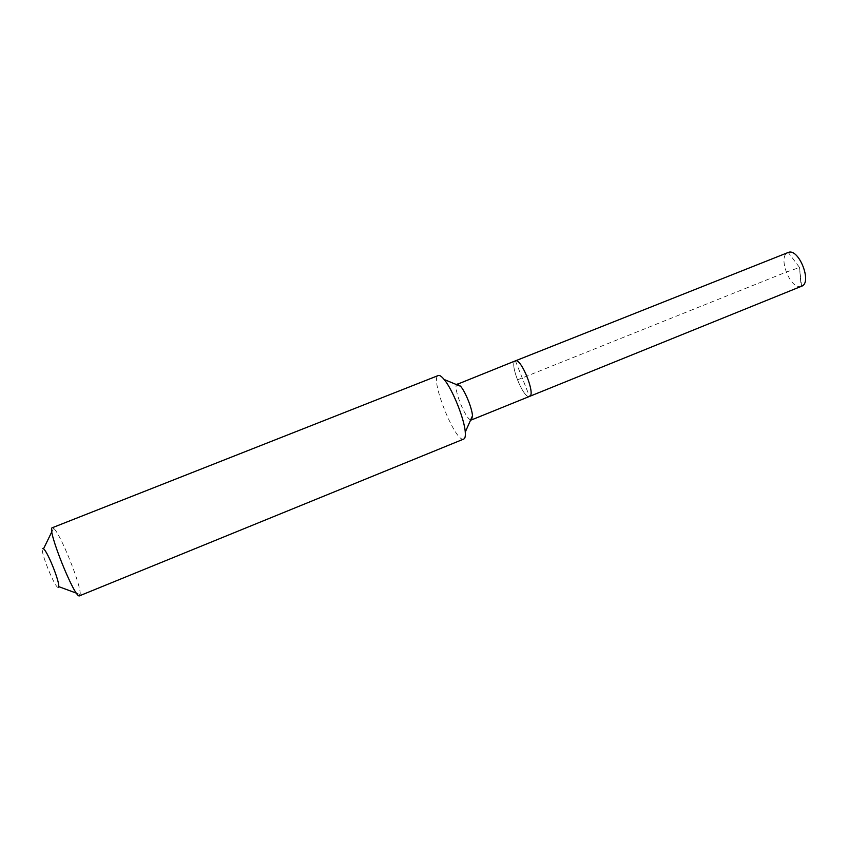 <?xml version="1.0" encoding="UTF-8"?>
<svg xmlns="http://www.w3.org/2000/svg" width="848" height="848" viewBox="0 0 848 848"><rect width="100%" height="100%" fill="white"/><g stroke="black" fill="none" stroke-linecap="round" stroke-linejoin="round"><path stroke-width="0.64" stroke-dasharray="4.24 3.18" d="M515.414 360.856L529.544 396.408M515.298 360.888C509.001 362.509 523.131 398.475 529.279 396.482L801.106 286.401L529.279 396.482C523.205 398.465 509.15 363.008 515.192 360.941M470.682 419.887C465.425 418.859 453.436 388.978 456.521 384.6M463.761 439.052L463.294 439.158C454.57 441.13 429.66 377.996 438.215 375.558M76.564 593.218L80.157 594.554L79.595 595.784M80.157 594.554C81.641 586.434 60.24 533.074 53.551 528.24L52.343 527.721M58.427 587.176C56.085 590.95 39.209 549.493 42.739 548.635M801.572 286.232L799.537 267.491L801.106 286.401C790.506 290.239 777.277 256.499 787.866 252.609M517.386 379.893L786.117 272.134L799.537 267.491L788.237 252.46M51.876 531.685L53.551 528.24"/><path stroke-width="1.27" d="M529.279 396.482L529.544 396.408C535.978 394.956 521.276 357.962 515.414 360.856L515.414 360.856C521.276 357.962 535.978 394.956 529.544 396.408L801.572 286.232C812.607 282.861 798.752 247.754 788.237 252.46L515.414 360.856M515.192 360.941L788.237 252.46M529.544 396.408L471.52 419.908L472.484 415.817C472.103 408.439 465.467 391.893 460.634 386.296L457.21 383.974M471.297 419.961L470.682 419.887M456.521 384.6L515.298 360.888M438.215 375.558L438.352 375.505C439.699 375.081 441.638 376.417 444.172 379.512C452.535 389.359 464.503 419.209 465.266 432.098C465.584 436.158 465.086 438.469 463.761 439.052L79.595 595.784C75.281 599.981 46.417 528.156 52.258 527.753L438.278 375.526M58.427 587.176L58.66 586.604C59.911 582.152 47.488 551.189 43.513 548.836L42.739 548.635M460.634 386.296L444.172 379.512M472.484 415.817L465.266 432.098M58.66 586.604L76.564 593.218M43.513 548.836L51.876 531.685"/></g></svg>
